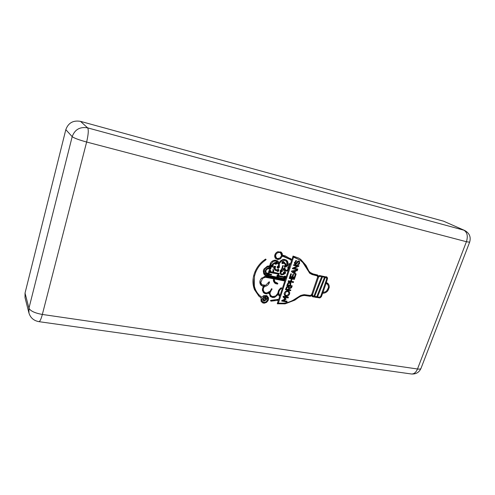 <?xml version="1.0" encoding="UTF-8"?>
<svg xmlns="http://www.w3.org/2000/svg" width="495" height="495" viewBox="0 0 495 495"><rect width="100%" height="100%" fill="white"/><g stroke="black" fill="none" stroke-linecap="round" stroke-linejoin="round"><path stroke-width="0.74" d="M268.401 297.464L268.55 299.215L268.049 300.688L266.508 302.402L264.367 303.188L262.882 302.996L260.989 301.084L261.23 297.996L258.904 296.14L254.523 289.73C252.283 284.012 252.45 277.986 255.036 271.637C256.856 267.449 259.504 263.891 262.994 260.964L265.586 259.071L266.118 259.51L265.376 260.234C260.983 263.315 257.747 267.356 255.667 272.349L254.461 276.154L254.368 286.122C255.241 289.866 256.985 292.984 259.603 295.472L261.744 297.173L263.711 295.651L266.582 295.546L268.401 297.464L267.591 296.709L267.708 298.621M327.436 283.084L327.572 283.183C328.884 284.229 329.423 285.726 329.2 287.669L327.851 290.732C326.521 292.328 324.961 293.158 323.161 293.219L322.666 293.219L321.342 296.771L319.807 297.94L312.667 296.777L311.739 295.682L310.223 296.313L304.778 295.509C302.241 295.428 299.599 296.493 296.845 298.702L294.828 300.143L285.114 303.856L277.268 303.763L278.394 300.255L271.13 301.152L270.487 300.787L271.563 300.273L278.765 299.258L279.694 296.443L278.196 294.513L274.638 297.365L272.634 297.532L270.418 296.524L269.107 293.17L266.687 293.857L264.961 293.591L263.625 292.774L262.338 290.268L263.309 286.407L261.224 285.392L260.389 284.34C259.448 282.354 259.77 280.38 261.348 278.413L265.784 276.315L285.108 280.114L285.238 279.724L265.964 275.888L264.732 275.127L263.73 273.791L263.309 270.907L263.922 269.07L267.38 266.168L269.583 265.939L270.821 262.56C272.033 261.02 273.537 260.215 275.331 260.147L277.707 260.976L278.957 262.492L282.565 259.547L284.05 259.355L285.912 259.826L287.224 260.853L287.923 262.164L288.096 264.404L290.707 263.216L291.53 260.679L289.996 259.411L282.379 256.125L280.38 258.805L278.233 259.566L275.696 258.644C274.286 256.93 274.354 255.049 275.901 252.995L277.602 251.769L281.16 252.116L282.156 253.36L282.484 255.172L285.299 255.884L291.864 259.689L293.077 256.07L298.621 258.05L300.725 259.38L305.99 265.357L308.874 271.112L310.334 272.535L313.038 273.89L317.586 274.991L318.427 276.123L319.522 275.536L326.978 277.107L327.554 278.339L326.329 282.583L327.436 283.084M443.588 221.191L464.675 230.472L443.588 221.191L80.506 121.368L87.646 127.871L463.902 230.194C467.28 232.322 468.121 236.165 466.42 241.721L86.631 142.028L42.347 314.455L417.495 368.992L466.42 241.721L469.637 242.197L420.954 368.472C420.614 369.084 419.463 369.258 417.495 368.992C416.023 372.444 413.999 374.109 411.438 373.985C415.911 374.3 419.086 372.463 420.954 368.472L420.991 368.385M38.895 321.651L38.957 321.663C39.971 321.49 41.097 319.089 42.347 314.455C34.867 313.094 30.399 311.009 28.951 308.199L28.945 312.995L25.035 297.681L25.035 293.089L65.816 129.665C68.291 122.878 73.192 120.112 80.506 121.368M264.225 302.315L261.416 301.888M258.495 295.744L261.23 297.996M253.261 277.745L253.582 285.392C254.455 289.123 256.193 292.236 258.811 294.723L259.603 295.472M267.133 295.831L267.591 296.709M267.591 299.642L266.929 296.882L263.934 296.505L261.682 299.636L262.455 301.628L264.386 302.309C265.982 302.08 267.046 301.189 267.591 299.642M266.223 296.227L264.194 295.484M261.533 297.05L261.094 297.872M260.884 299.073L262.455 301.628M266.05 297.761L266.545 298.733L266.403 299.772L264.101 301.108L263.043 300.335C262.61 298.825 263.216 297.841 264.868 297.39L266.05 297.761M323.408 292.366L322.078 292.502M322.01 292.7L322.666 293.219M319.108 297.136L311.968 296.128M311.101 295.162L311.739 295.682M310.037 295.416L302.921 294.803M283.845 303.163L277.466 303.181M274.7 300.131L270.641 300.403M279.069 295.886L279.694 296.443M273.525 296.691L271.817 296.783L270.029 296.115M266.885 292.953L264.151 292.848L263.241 292.372M260.846 285.002L263.309 286.407M265.964 275.888L265.147 275.183L284.384 279.019L285.238 279.724M265.147 275.183L264.349 274.744M277.268 260.679L278.951 262.486M286.153 259.955L287.057 261.496L287.249 263.476L288.115 264.126M289.996 259.411L283.103 255.822L281.581 255.47M278.654 258.607L277.379 258.904L275.567 258.508M280.708 251.831L281.63 254.517L282.484 255.172M290.107 258.297L291.833 259.665M300.292 259.071L305.087 264.689L307.97 270.437L310.334 272.535M317.227 274.861L318.427 276.123M326.298 276.73L326.613 278.159M325.667 282.088L326.329 282.583M326.576 291.004L328.371 287.805C328.606 286.153 328.16 284.866 327.028 283.932L326.05 283.443L322.988 292.359L325.128 291.957L326.576 291.004M326.248 283.357L325.407 282.843M323.749 287.644L326.737 278.796L326.285 277.726L325.283 277.454L317.573 296.833L319.442 297.198L320.667 296.418L323.749 287.644M326.285 277.726L324.751 276.823L324.237 277.064M320.649 286.945L324.51 277.262L322.449 276.86L314.696 296.313L316.763 296.709L320.649 286.945M322.449 276.86L321.521 276.173L323.582 276.581L324.51 277.262M321.521 276.173L321.397 276.482M314.047 295.793L314.696 296.313M313.904 296.14L321.651 276.668L319.826 276.315L318.52 277.169L312.506 294.779L312.92 295.843L313.904 296.14M319.127 275.678L321.651 276.668M319.028 275.727L319.826 276.315M318.167 275.932L317.598 276.482L318.52 277.169M311.8 294.209L312.506 294.779M311.671 294.544L317.648 276.996L317.246 275.913L312.116 274.539L309.752 273.265L302.86 262.579L300.224 260.197L293.578 257.14L278.369 303.045L279.663 303.206C284.279 303.571 288.802 302.556 293.213 300.162L300.787 295.404L304.215 294.649L310.346 295.472L311.671 294.544L312.116 295.193M309.301 272.9L311.207 273.853L316.156 275.065L317.072 275.752M300.224 260.197L292.916 256.546M292.892 256.627L293.578 257.14M291.679 259.547L291.357 260.531M290.441 263.291L290.194 264.045M289.761 265.357L290.386 264.194L287.057 266.143L286.692 261.731L286.017 261.02L284.384 260.314L281.494 261.032L279.322 263.6L279.384 267.393L278.122 268.327L277.163 267.399L277.491 266.452L278.413 265.939L278.524 264.435L277.126 261.737C275.857 260.822 274.416 260.853 272.813 261.836L270.889 264.12L270.332 266.805L267.95 266.923C265.308 267.801 264.058 269.565 264.206 272.219L265.407 274.422L266.254 274.979L285.535 278.834L288.146 270.938L285.869 271.074L283.449 270.264L283.134 269.063L284.613 268.111L285.349 268.958L285.386 270.035L287.273 270.245L287.731 269.28L288.913 268.624L289.55 266.613L288.01 268.302L287.756 267.609L289.761 265.357L289.383 266.483M288.672 268.643L288.474 269.243M288.195 270.078L287.96 270.79M285.312 278.79L285.052 279.576M284.885 280.071L284.631 280.857M279.836 295.336L279.52 296.288M278.512 299.333L278.252 300.125M277.707 302.439L278.369 303.045M279.223 294.482L280.015 295.49L284.811 281.012L274.224 278.92L274.843 281.816L277.757 283.276L277.788 283.876L277.268 284.093L274.713 283.103L273.444 281.086L273.389 278.778L265.252 277.262L262.548 278.4L260.785 282.503L261.904 284.693L265.691 285.33L269.02 281.859L269.565 282.101L268.915 283.678C267.814 285.312 266.372 286.24 264.596 286.469L263.482 287.942L263.222 290.002L264.293 292.087L265.301 292.724L266.613 292.966L270.146 291.215L271.551 288.746L271.99 288.833L270.004 292.904L270.177 294.438L271.093 295.843L272.714 296.592L275.721 295.948L277.813 293.3L278.642 290.305L280.677 288.084L281.401 287.768L281.661 288.288L280.622 289.13C278.883 290.769 278.419 292.551 279.223 294.482L280.015 295.49M274.224 278.92L273.395 278.215L278.697 279.26L283.957 280.3L284.811 281.012M273.395 278.215L273.339 278.735M273.333 279.106L274.013 281.098L275.375 282.391M276.965 283.134L276.433 283.375L274.317 282.713M265.561 277.237L264.745 276.526L272.559 278.066L273.389 278.778M264.745 276.526L264.095 276.587M259.949 281.191L261.1 283.963L261.904 284.693M264.689 285.565L263.488 285.764L264.293 286.5M263.488 285.764L263.13 286.24M262.381 288.715L263.482 291.345L264.293 292.087M269.193 292.093L269.36 293.69L271.093 295.843M263.34 270.722L264.59 273.716L265.407 274.422M287.286 270.251L288.146 270.938M287.849 270.771L287.218 270.27L287.849 270.771M286.067 270.381L284.316 270.128M283.944 269.843L283.103 269.75M284.452 268.086L284.408 268.828L285.269 269.503M284.613 269.379L285.17 269.825M285.386 270.035L284.631 269.428M288.882 266.118L289.532 266.619L288.894 266.106M289.575 263.569L290.386 264.194M287.929 264.274L287.143 264.961M286.017 261.02L283.524 259.652L282.261 259.658M278.778 262.35L278.475 262.925L279.322 263.6M278.475 262.925L278.537 264.658M278.462 265.728L278.537 266.694M277.936 267.455L277.212 267.64M276.451 261.212L273.556 260.488M269.651 265.4L269.503 266.118L267.263 266.211M288.529 269.794L288.338 270.19L288.529 269.794M284.501 269.546L284.52 268.915L283.79 269.187L283.901 269.639L284.501 269.546M283.765 268.383L284.52 268.915M278.11 267.572L278.611 266.749L277.893 267.077L278.11 267.572M277.856 266.186L278.481 266.7M279.966 258.062L281.562 255.587L280.572 252.889L279.434 252.413L277.392 252.858L276.123 254.083L275.573 255.896L276.569 258.112L277.454 258.545L279.966 258.062M280.572 252.889L278.58 251.769L277.553 251.794M274.731 255.445L275.721 257.45L276.569 258.112M277.992 292.248L278.382 293.739M327.09 282.88L328.321 285.962M265.586 297.489L265.654 298.862M264.342 300.23L263.012 300.273M265.388 299.865L265.685 299.029L265.017 298.299L263.724 299.432L264.033 300.088L265.388 299.865M265.431 298.51L264.231 297.551M262.963 298.9L263.983 300.038M297.885 261.094L299.494 261.205L299.543 263.816L297.625 264.93L297.835 264.163L299.048 263.13L299.129 262.208L298.182 261.775L296.035 264.435L295.001 264.25L294.414 263.179L295.973 260.611L296.517 260.537L296.301 261.323L295.169 262.734L295.676 263.637L297.885 261.094L298.85 261.775M296.511 267.269L294.247 268.24L297.835 269.02L297.588 269.769L292.384 268.692L292.675 268.08L297.155 266.18L293.523 265.4L293.776 264.646L298.937 265.735L298.739 266.329L296.511 267.269L295.818 266.743M291.592 271L297.551 269.88L297.266 270.716L295.503 271.068L294.865 273.042L296.152 274.007L294.779 278.171L289.618 277.138L290.738 273.785L291.462 273.933L290.608 276.501L292.087 276.798L292.916 274.304L293.64 274.453L292.83 276.928L294.308 277.225L295.175 274.688L295.818 274.799L291.406 271.6L291.592 271M288.362 282.466L290.478 282.546L290.837 282.998L290.472 285.522L292.211 285.863L291.951 286.636L286.797 285.64L288.362 282.466M293.578 281.754L293.318 282.534L288.164 281.519L288.424 280.733L290.596 281.166L291.376 278.821L289.204 278.388L289.464 277.602L294.624 278.635L294.364 279.415L292.112 278.988L291.32 281.308L293.578 281.754M284.718 300.013L283.493 300.539L287.075 301.226L286.815 301.993L281.667 301.059L281.878 300.428L284.978 299.098L283.06 296.864L283.27 296.239L288.418 297.198L288.164 297.965L284.538 297.316L286.054 299.079L284.718 300.013L284.105 299.469M287.112 290.683L288.894 291.215C289.785 292.069 289.94 293.145 289.358 294.445C288.604 295.719 287.533 296.313 286.147 296.239L284.91 295.694L284.118 293.832L284.557 292.359L287.112 290.683M288.511 288.579L288.43 287.236L287.1 287.397L286.407 289.105L290.837 289.952L290.59 290.695L285.442 289.711L286.586 286.865L288.975 286.599L289.427 287.991L291.901 286.692L291.611 287.657L288.678 289.204L288.325 289.136L288.511 288.579M298.85 260.884L299.029 261.979M295.577 263.612L294.562 263.748M295.577 260.778L296.301 261.323M294.414 262.721L295.428 263.526M276.909 269.825L278.765 269.62L278.796 270.883L277.856 271.588L274.688 269.614L273.512 267.696L274.187 266.384L275.486 266.421L275.121 268.698L275.696 269.645L276.909 269.825M276.915 262.344L277.132 263.767L275.338 264.305L274.948 263.544L274.292 263.618L272.801 264.862L273.29 265.796L272.238 267.151L271.34 266.984L270.969 266.279L271.291 265.283L274.205 262.919L276.068 262.146L276.884 262.319M285.491 272.139L285.287 273.5L282.961 274.744L280.832 274.508L280.226 273.506L280.281 270.678L281.395 269.726L282.8 265.58L283.295 265.561L282.039 269.843L282.422 271.112L280.987 272.207L280.869 273.042L281.327 273.927L282.998 273.976L283.586 272.219L284.334 271.681L285.491 272.139L284.965 271.712M286.289 265.382L286.37 266.83L284.656 267.281L284.767 265.45L285.238 265.122L285.04 264.144L284.031 263.291L282.138 263.606L282.459 261.682L283.79 261.719L285.782 263.965L286.172 265.295M271.526 274.416L271.514 274.966L269.033 274.663L268.012 275.096L265.976 273.729L265.066 271.31L266.514 268.729L270.27 267.158L270.716 267.362L270.777 268.952L269.515 269.484L268.649 268.711L267.851 268.797L266.452 269.719L265.784 271.186L266.483 273.16L267.034 273.475L267.671 272.974L269.082 272.949L269.404 273.964L271.526 274.416M279.248 273.444L278.994 274.125L269.002 272.392L268.655 271.706L268.915 270.821L269.787 270.258L270.617 270.468L271.056 272.064L272.782 271.78L273.141 270.969L272.856 269.787L273.283 269.497L273.846 270.963L273.283 272.231L279.248 273.444M285.726 276.581L285.634 277.788L284.402 278.407L283.555 277.41L278.933 276.488L277.212 276.878L276.946 275.709L277.881 274.774L278.803 274.948L279.168 275.771L283.796 276.693L284.625 276.117L285.726 276.581L285.182 276.136M285.504 264.806L285.64 265.846M285.052 266.613L284.34 266.799M284.545 263.544L283.387 262.69M282.602 262.975L281.872 263.173M283.208 261.478L283.48 261.923M284.569 262.678L285.077 264.219M285.85 266.39L285.609 265.858L285.009 266.459L285.85 266.39M284.941 265.332L285.609 265.858M283.375 262.734L283.282 262.282L282.639 262.399L282.571 262.901L283.375 262.734M282.546 261.799L283.282 262.282M282.682 263.043L281.983 262.437M284.724 271.662L284.668 272.361M284.074 273.11L283.363 273.296M281.773 274.162L280.467 274.088M281.5 269.416L282.039 269.843M281.482 269.472L281.562 270.449M280.962 271.204L280.25 271.402M280.17 272.813L280.455 273.215M284.644 273.203L284.897 272.634L284.52 272.361L284.18 273.197L284.644 273.203M281.63 271.192L281.649 270.524L281.141 270.536L281.042 271.266L281.63 271.192M276.389 262.133L276.371 262.894M275.777 263.643L275.022 263.835M272.244 264.497L272.374 265.567M271.749 266.322L271.012 266.483M275.734 263.55L276.439 262.944L275.851 263.012L275.734 263.55L275.164 263.093M272.411 266.285L272.423 265.605L271.712 265.877L271.829 266.384L272.411 266.285M271.718 265.153L272.423 265.605M278.072 269.237L278.042 269.998M277.423 270.734L276.686 270.901M275.826 270.115L276.662 270.802L274.843 269.849M274.935 266.205L274.904 266.96L274.187 266.384L274.923 266.978L274.249 267.3L274.372 267.776L274.948 267.671L274.923 266.978M274.304 267.715L275.059 268.457M274.224 267.77L275.696 269.645M277.856 270.87L278.128 270.066L277.522 270.128L277.856 270.87M277.404 269.608L278.128 270.066M270.703 274.242L268.649 274.051M268.525 274.236L269.033 274.663M267.869 274.224L267.127 274.391M266.335 273.76L265.598 273.333M270.183 267.145L270.14 267.894M269.54 268.643L268.742 268.804M265.054 271.507L266.483 273.16M268.556 272.726L269.404 273.964M268.593 274.137L268.575 273.543L267.974 273.593L267.937 274.279L268.593 274.137M267.857 273.017L268.575 273.543M267.022 273.475L267.937 274.279M270.227 268.587L269.825 267.882L269.509 268.587L270.227 268.587M278.419 273.277L272.083 272.244M271.805 272.293L272.467 272.85M271.378 272.238L269.8 272.002M269.435 271.755L268.698 271.916M270.103 270.251L270.066 271M271.056 272.064L270.332 271.446M272.968 269.614L273.011 270.282L273.846 270.963M270.239 271.452L269.633 271.05L269.484 271.798L270.239 271.452M269.379 270.456L270.14 271.056M296.796 268.804L297.588 269.769M296.703 269.094L292.582 268.234M293.671 264.949L296.27 265.512L297.155 266.18M297.897 265.512L298.739 266.329M297.848 265.66L296.957 266.032M296.456 270.091L297.266 270.716M294.673 270.418L295.503 271.068M294.612 270.431L294.42 271.025M294.247 272.559L294.865 273.042M295.267 273.345L295.001 274.156M294.005 277.163L294.779 278.171M293.906 277.472L289.785 276.649M289.996 276.006L290.608 276.501M292.211 276.433L292.83 276.928M291.425 271.557L295.818 274.799M294.482 271.922L294.686 271.235L292.7 271.551L294.222 272.578L294.482 271.922M290.837 282.998L289.977 282.286L290.076 283.338M289.872 285.021L290.472 285.522M291.171 285.658L291.951 286.636M291.085 285.918L286.964 285.12M289.983 284.681L289.983 283.227L288.727 283.115L287.774 284.996L289.748 285.38L289.983 284.681M289.847 283.115L288.709 282.298L289.575 283.016M287.174 284.495L287.774 284.996M292.545 281.55L293.318 282.534M292.452 281.828L288.331 281.012M289.371 277.887L291.376 278.821M293.585 278.425L294.364 279.415M293.492 278.716L291.246 278.283L292.112 278.988M291.246 278.283L291.128 278.617M290.714 280.813L291.32 281.308M284.953 276.092L284.897 276.792M284.309 277.54L283.61 277.714M278.462 275.857L282.701 276.705L283.555 277.41M278.413 276.055L278.933 276.488M277.615 276.229L276.903 276.377M278.283 274.768L279.168 275.771M284.421 277.633L285.002 276.872L284.297 277.181L284.421 277.633L283.567 276.934L284.433 277.646M284.266 276.34L285.002 276.872M278.11 276.352L278.45 275.758L277.813 275.554L277.676 276.278L278.11 276.352M283.418 276.618L283.567 276.934M286.036 301.034L286.815 301.993M285.968 301.238L281.853 300.49M287.385 297.006L288.164 297.965M287.31 297.223L283.691 296.573L284.538 297.316M283.691 296.573L286.054 299.079M285.207 298.33L285.064 298.763L285.912 299.512M288.424 290.905L288.839 292.613M286.289 295.441L284.532 295.267M288.597 294.315L288.919 293.356L288.325 291.84L287.094 291.468L286.023 291.852L285.033 294.445L285.708 295.243L286.84 295.472L288.597 294.315M287.614 291.246L286.642 290.763M284.142 293.566L285.516 295.107M288.43 287.236L287.329 286.376M286.395 287.106L286.939 287.57M285.807 288.597L286.407 289.105M289.804 289.754L290.59 290.695M289.736 289.965L285.615 289.179M288.461 286.327L288.566 287.267L289.427 287.991L288.566 287.267M291.01 287.156L291.611 287.657M289.16 287.768L288.678 288.028M411.277 373.966L38.957 321.663C33.778 320.711 30.443 317.821 28.945 312.995M25.035 293.089L28.951 308.199L72.183 136.651C74.089 138.111 78.909 139.899 86.631 142.028C88.395 134.492 88.735 129.77 87.646 127.871C79.961 126.572 74.807 129.498 72.183 136.651L65.816 129.665M267.739 298.454L268.55 299.215M267.424 300.106L268.049 300.688M265.895 301.82L266.508 302.402M263.563 302.42L264.367 303.188M262.084 302.228L262.882 302.996M260.048 296.975L260.846 297.73M265.586 259.077L266.118 259.51M264.683 259.665L265.376 260.234M254.987 271.755L255.667 272.349M253.725 275.492L254.461 276.154M253.582 285.392L254.368 286.122M266.118 296.128L266.929 296.882M263.266 295.874L263.934 296.505M260.933 298.918L261.682 299.636M328.445 287.1L329.2 287.669M327.962 289.105L328.581 289.581M327.251 290.274L327.851 290.732M322.245 292.502L323.161 293.219M322.022 292.656L322.74 293.213M321.428 294.377L322.078 294.89M320.735 296.288L321.342 296.771M319.832 297.074L320.488 297.6M318.891 297.21L319.807 297.94M315.055 296.74L315.959 297.47M312.11 296.326L312.667 296.777M310.755 295.348L311.423 295.886M309.326 295.583L310.223 296.313M307.154 295.249L308.045 295.979M303.893 294.779L304.778 295.509M296.227 298.176L296.845 298.702M294.191 299.593L294.828 300.143M284.285 303.113L285.114 303.856M277.386 303.41L277.893 303.881M278.394 300.255L277.652 299.58L278.388 300.255M277.014 299.735L277.763 300.416M270.517 300.583L271.13 301.152M277.553 293.943L278.196 294.513L277.553 293.943M277.392 294.24L278.004 294.785M273.859 296.654L274.638 297.365M271.817 296.783L272.634 297.532M268.42 292.545L269.107 293.17L268.42 292.545M268.036 292.706L268.729 293.331M265.877 293.108L266.687 293.857M264.151 292.848L264.961 293.591M262.263 285.634L263.068 286.364M264.813 275.01L265.629 275.715M277.924 261.533L278.772 262.208M286.358 260.191L287.224 260.853M287.057 261.496L287.923 262.164M287.261 263.761L288.096 264.404L287.261 263.761M283.103 255.822L283.963 256.478M281.575 255.513L282.379 256.125M281.488 255.94L282.2 256.484M279.663 258.248L280.38 258.805M277.379 258.904L278.233 259.566M276.482 258.811L277.33 259.479M281.296 252.71L282.156 253.36M281.636 254.356L282.497 255.012M290.59 258.699L291.468 259.355M305.087 264.689L305.99 265.357M305.997 266.57L306.9 267.238M307.97 270.437L308.874 271.112M317.437 275.257L318.359 275.938M326.607 276.841L326.978 277.107M326.428 276.977L327.362 277.664M326.62 277.652L327.554 278.339M326.248 280.387L326.917 280.882M325.939 283.128L326.873 283.827M325.37 282.936L326.05 283.443M322.307 291.833L322.988 292.359L322.307 291.833M324.751 276.823L325.679 277.503M324.355 276.767L325.283 277.454M320.772 286.636L321.422 287.131M316.918 296.282L317.567 296.796M322.548 276.377L323.482 277.058M318.013 285.844L318.669 286.345M314.152 295.527L314.801 296.053M319.813 275.808L320.741 276.495M318.823 275.833L319.572 276.389M317.784 276.272L318.706 276.959M311.732 294.389L312.524 295.026M312.023 295.113L312.92 295.843M314.276 274.657L315.191 275.338M311.207 273.853L312.116 274.539M293.238 256.627L294.123 257.282M279.062 294.643L279.898 295.385M273.376 278.332L274.205 279.044M274.013 281.098L274.843 281.816M276.953 283.159L277.788 283.876M276.433 283.375L277.268 284.093M275.053 283.091L275.888 283.808M264.435 276.55L265.252 277.262M261.911 277.837L262.548 278.4M259.98 281.779L260.785 282.503M269.249 281.822L269.565 282.101M268.29 283.134L268.915 283.678M263.786 285.739L264.596 286.469M263.346 285.943L264.157 286.673M262.808 287.329L263.482 287.942M262.418 289.259L263.222 290.002M271.316 288.919L271.99 289.519M269.472 291.877L270.103 292.446M269.187 292.161L270.004 292.904M269.36 293.69L270.177 294.438M281.117 287.818L281.661 288.288M280.566 288.152L281.216 288.715M280.003 288.597L280.622 289.13M263.389 271.52L264.206 272.219M287.242 270.258L288.022 270.87M286.952 270.35L287.576 270.845M285.009 270.388L285.869 271.074M283.604 269.676L284.458 270.363M284.489 268.278L285.349 268.958M284.6 269.404L285.299 269.961M287.886 267.38L288.536 267.888M287.675 268.036L288.01 268.302M289.328 263.674L290.113 264.281M287.088 265.209L287.855 265.809M286.927 265.753L287.477 266.18M283.524 259.652L284.384 260.314M280.801 260.494L281.494 261.032M278.623 262.628L279.477 263.303M278.518 263.204L279.372 263.878M278.518 265.351L279.279 265.964M278.493 265.796L279.341 266.477M278.666 266.817L279.384 267.393M277.28 267.64L278.122 268.327M272.108 261.273L272.813 261.836M270.214 263.563L270.889 264.12M269.657 265.58L270.487 266.267M269.503 266.118L270.332 266.805M268.698 266.192L269.528 266.879M267.139 266.254L267.95 266.923M288.059 268.921L288.641 269.373L288.059 268.921M287.979 268.989L288.517 269.41M287.675 269.373L288.226 269.812M283.678 268.315L284.328 268.828M283.258 268.766L283.79 269.187M277.355 266.644L277.893 267.077M278.58 251.769L279.434 252.413M276.668 252.308L277.392 252.858M275.461 253.57L276.123 254.083M275.034 254.362L275.764 254.925M274.762 255.265L275.573 255.896M265.741 297.978L266.545 298.733M265.685 299.098L266.403 299.772M263.297 300.347L264.101 301.108M264.219 297.551L265.017 298.299M263.018 298.757L263.724 299.432M298.961 263.383L299.543 263.816M297.588 261.329L298.182 261.775M296.932 262.338L297.532 262.783M295.15 263.767L296.035 264.435M295.781 260.673L296.35 261.1M295.49 260.828L296.171 261.341M294.513 262.232L295.169 262.734M285.714 265.37L286.574 266.044M285.844 266.415L286.37 266.83M283.363 262.765L284.031 263.291M283.165 263.018L283.709 263.445M283.258 261.713L284.118 262.381M284.916 263.291L285.782 263.965M285.139 264.398L285.931 265.017M284.396 265.976L285.009 266.459M282.119 261.997L282.639 262.399M281.915 262.387L282.571 262.901M284.687 272.306L285.541 272.993M284.78 273.091L285.287 273.5M283.369 273.327L284.173 273.983M283.338 273.729L283.845 274.143M282.311 274.211L282.961 274.744M280.684 274.162L281.537 274.855M282.169 267.387L282.707 267.814M281.494 269.422L282.162 269.954M281.636 269.905L282.49 270.598M281.568 270.425L282.422 271.112M281.655 271.167L282.169 271.588M280.331 271.396L281.179 272.089M280.424 271.749L280.987 272.207M280.219 272.516L280.869 273.042M284.012 271.835L284.705 272.392L284.012 271.835M283.932 271.885L284.52 272.361M283.412 272.572L284.149 273.166M280.615 270.115L281.141 270.536M280.411 270.363L280.937 270.796M276.427 262.338L277.274 263.006M276.581 263.328L277.132 263.767M273.679 263.123L274.292 263.618M272.764 263.798L273.283 264.219M272.281 264.435L272.801 264.862M272.448 265.116L273.29 265.796M271.402 266.465L272.238 267.151M275.331 262.597L275.851 263.012M271.173 265.438L271.712 265.877M271.062 265.685L271.724 266.23M278.4 269.323L278.765 269.62M278.246 270.431L278.796 270.883M277.014 270.895L277.856 271.588M275.387 270.004L276.229 270.697M274.954 269.985L275.536 270.468M273.599 268.012L274.236 268.531M273.63 268.067L274.168 268.507M275.152 266.254L275.709 266.706M274.589 267.844L275.208 268.352M274.279 268.012L275.121 268.698M277.002 269.707L277.522 270.128M274.106 266.44L274.7 266.923M273.71 266.867L274.249 267.3M273.611 267.096L274.261 267.628M270.685 274.261L271.514 274.966M269.317 274.18L270.14 274.886M268.426 274.317L268.94 274.75M267.189 274.397L268.012 275.096M266.044 273.518L266.861 274.218M270.214 267.275L271.043 267.962M270.27 268.531L270.777 268.952M269.2 268.791L270.029 269.484M268.785 268.878L269.515 269.484M267.882 268.067L268.649 268.711L267.888 268.067M267.244 268.284L267.851 268.797M265.945 269.286L266.452 269.719M265.19 270.685L265.784 271.186M268.587 273.061L269.41 273.766M267.461 273.153L267.974 273.593M267.17 273.525L267.801 274.063M269.268 267.424L269.825 267.882M268.785 267.987L269.509 268.587M278.363 273.345L279.205 274.044M278.147 273.426L278.994 274.125M274.83 272.795L275.672 273.494M271.545 272.281L272.293 272.912M269.67 271.891L270.35 272.467M269.416 271.767L270.245 272.467M269.162 271.866L269.992 272.566M270.084 270.944L270.913 271.637M270.258 271.378L270.963 271.972M272.912 271.613L273.426 272.04M272.764 271.798L273.283 272.231L272.764 271.798M269.323 270.449L269.967 270.994M269.107 270.61L269.633 271.05M293.554 267.702L294.247 268.24L293.547 267.702M294.11 268.556L294.989 269.231M292.743 272.516L293.615 273.203M293.844 270.573L294.686 271.235L293.844 270.573M290.113 284.266L290.726 284.767M288.133 282.626L288.727 283.115M287.428 283.74L288.034 284.248M284.922 276.717L285.776 277.417M285.114 277.361L285.634 277.788M283.629 277.769L284.402 278.407M278.314 276.204L278.821 276.625M276.915 276.42L277.695 277.076M278.314 274.911L279.155 275.61M284.217 276.303L284.829 276.804M283.678 276.674L284.297 277.181M277.293 275.121L277.813 275.554M277.082 275.369L277.608 275.808M282.88 299.995L283.493 300.539L282.88 299.995M288.771 293.937L289.358 294.445M285.299 295.496L286.147 296.239M287.317 290.992L288.177 291.722M286.37 290.85L287.094 291.468M285.448 291.357L286.023 291.852M284.186 293.708L285.033 294.445M286.537 286.921L287.1 287.397M288.517 286.345L289.297 286.995M288.579 287.131L289.439 287.849M289.55 287.929L290.144 288.43M469.637 242.197C471.129 237.018 469.47 233.108 464.675 230.472M266.978 296.926L266.168 296.171M278.951 262.492L278.103 261.818M291.852 259.683L290.98 259.021M327.028 283.932L326.094 283.239M317.573 296.833L316.911 296.307M312.976 295.892L312.079 295.162M284.637 270.381L283.784 269.701M277.126 261.737L276.284 261.069M278.611 266.749L277.85 266.137M283.901 269.639L283.146 269.039M278.011 267.523L277.243 266.898M264.008 300.063L263.204 299.302M284.161 262.517L283.301 261.849M285.72 265.908L284.953 265.308M285.139 266.681L284.359 266.069M284.18 273.197L283.412 272.578M281.649 270.524L280.888 269.905M281.042 271.266L280.288 270.654M275.845 263.699L275.003 263.024M276.439 262.944L275.666 262.325M271.829 266.384L271.043 265.741M274.341 268.581L273.58 267.956M274.372 267.776L273.593 267.139M267.077 274.304L266.254 273.605M270.208 267.956L269.428 267.306M269.596 268.692L268.766 267.999M270.406 272.51L269.676 271.897M289.909 283.159L289.049 282.447M278.326 275.542L277.571 274.917M288.325 291.84L287.471 291.11"/></g></svg>
